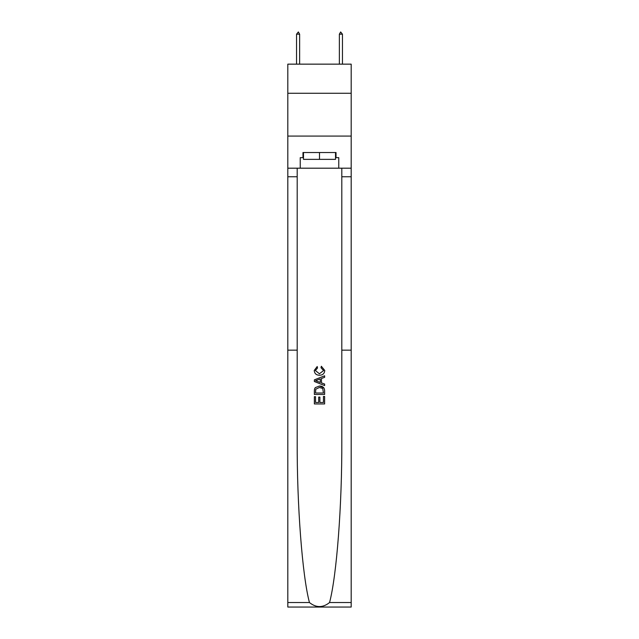 <?xml version="1.0" encoding="UTF-8"?>
<svg xmlns="http://www.w3.org/2000/svg" width="639" height="639" viewBox="0 0 639 639"><rect width="100%" height="100%" fill="white"/><g stroke="black" fill="none" stroke-linecap="round" stroke-linejoin="round"><path stroke-width="0.96" d="M351.186 93.262L351.186 64.148L287.814 64.148L287.814 93.262L351.186 93.262L351.186 136.075L287.814 136.075L287.814 93.262M323.446 396.428L323.446 402.49L319.891 402.49L323.446 402.49L323.446 396.428L324.628 396.428L324.628 403.944L314.356 403.944L314.356 396.691L314.356 403.944M318.701 397.091L318.701 402.49L315.538 402.49L318.701 402.49L318.701 397.091L319.891 397.091L319.891 402.49M315.243 387.633L314.508 389.127L315.243 387.633L319.436 386.028C322.727 386.012 324.452 387.593 324.628 390.772L324.628 394.455L314.356 394.455L314.356 390.94L314.356 394.455M323.877 387.833L319.436 386.028M321.345 366.267L321.002 367.713L321.345 366.267L324.764 370.46C324.484 373.615 322.703 375.205 319.42 375.221L319.42 375.221C316.257 375.157 314.532 373.575 314.228 370.484L317.208 366.522L317.519 367.976L315.41 370.556L319.412 373.775L323.582 370.596L321.002 367.713M329.556 602.537L351.186 602.537L351.186 607.05L287.814 607.05L287.814 350.156L297.191 350.156L297.191 441.11C296.927 505.05 302.279 575.643 309.444 602.537C316.145 607.913 322.847 607.913 329.556 602.537C336.721 575.643 342.073 505.05 341.809 441.11L341.809 168.193M314.356 379.87L314.356 381.507L324.628 385.589L314.356 381.507L314.356 379.87L324.628 375.788L314.356 379.87M341.809 350.156L351.186 350.156L351.186 136.075M287.814 350.156L287.814 136.075M297.191 168.193L297.191 350.156M351.186 602.537L351.186 350.156M287.814 168.193L300.234 168.193L300.234 157.657L303.485 157.657M335.515 157.657L336.026 157.657L336.026 152.521L302.974 152.521L302.974 157.657M336.026 157.657L338.766 157.657L338.766 168.193L351.186 168.193M300.234 168.193L338.766 168.193M324.628 375.788L324.628 377.329L321.473 378.496L321.473 382.881L324.628 384.047L324.628 385.589M317.439 381.387L320.283 382.441L320.283 378.935L315.538 380.692L317.439 381.387M320.283 378.935L320.283 382.441M314.356 390.94L314.508 389.127M322.719 388.464L323.446 393.009L322.719 388.464L319.412 387.474L315.754 389.223L315.538 393.009L323.446 393.009L315.538 393.009M314.356 396.691L315.538 396.691L315.538 402.49M303.485 152.521L303.485 159.367L335.515 159.367L335.515 152.521M319.5 152.521L319.5 159.367M299.635 34.179L298.349 31.95L296.552 34.179L299.635 34.179L299.635 64.148M296.552 34.179L296.552 64.148M340.651 31.95L342.448 34.179L339.365 34.179L340.651 31.95M342.448 64.148L342.448 34.179M339.365 64.148L339.365 34.179M341.809 176.755L351.186 176.755M297.191 176.755L287.814 176.755M287.814 602.537L309.444 602.537"/></g></svg>
